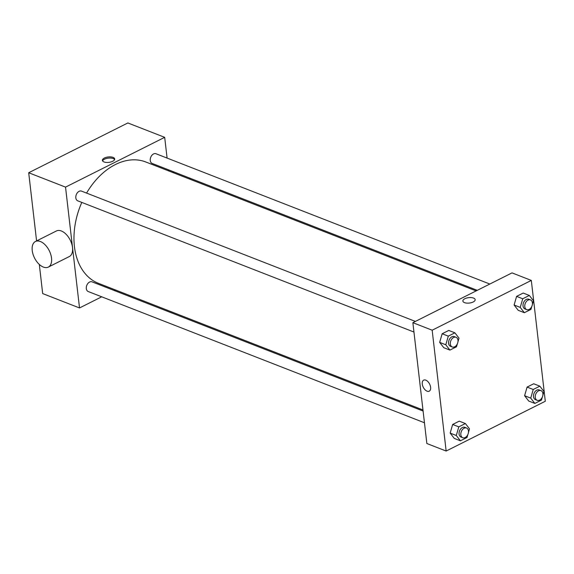 <?xml version="1.0" encoding="UTF-8"?>
<svg xmlns="http://www.w3.org/2000/svg" width="574" height="574" viewBox="0 0 574 574"><rect width="100%" height="100%" fill="white"/><g stroke="black" fill="none" stroke-linecap="round" stroke-linejoin="round"><path stroke-width="0.86" d="M101.72 296.808L79.521 307.958L42.684 293.579L39.312 264.442M36.585 240.922L28.7 172.745L127.851 122.958L164.688 137.329L167.091 158.08M79.521 307.958L65.536 187.124L28.7 172.745M65.536 187.124L164.688 137.329M113.064 157.384A6.185 2.719 173.4 0 1 114.685 158.948A6.185 2.719 173.4 0 1 108.852 162.363A6.185 2.719 173.4 0 1 102.394 160.376A6.185 2.719 173.4 0 1 106.154 157.362A6.185 2.719 173.4 0 1 113.064 157.384M476.133 290.91L145.782 161.983A65.12 44.994 111.3 0 0 86.574 193.094M81.802 202.414A65.12 44.994 111.3 0 0 98.427 283.312L422.973 409.972M115.403 289.935L114.255 290.516M168.447 169.796L168.569 170.873M423.095 411.049L92.027 281.841A5.209 3.602 111.3 0 0 86.782 285.386A5.209 3.602 111.3 0 0 88.238 291.549L424.451 422.765M415.382 321.418L81.53 191.12A5.209 3.602 111.3 0 0 76.285 194.665A5.209 3.602 111.3 0 0 77.741 200.828L413.954 332.045M489.823 284.037L155.97 153.739A5.209 3.602 111.3 0 0 150.725 157.283A5.209 3.602 111.3 0 0 152.182 163.447L477.288 290.329M35.452 241.496L56.424 230.963A14.328 8.215 63.3 0 1 70.2 240.076A14.328 8.215 63.3 0 1 69.282 256.564L48.309 267.097A14.328 8.215 63.3 0 1 38.53 263.688A14.328 8.215 63.3 0 1 32.23 250.529A14.328 8.215 63.3 0 1 35.452 241.496A14.328 8.215 63.3 0 1 49.221 250.608A14.328 8.215 63.3 0 1 48.309 267.097M190.073 179.267A14.328 8.215 -116.7 0 0 189.32 177.94M102.603 160.942A6.185 2.719 173.4 0 1 106.922 158.374A6.185 2.719 173.4 0 1 113.2 158.56A6.185 2.719 173.4 0 1 114.606 159.55M412.871 322.681L512.022 272.887L531.316 280.421L545.3 401.255L446.149 451.042L432.165 330.208L412.871 322.681L426.855 443.515L446.149 451.042M432.165 330.208L531.316 280.421M462.881 301.063A6.185 2.719 173.4 0 1 466.64 298.049A6.185 2.719 173.4 0 1 473.55 298.078A6.185 2.719 173.4 0 1 475.172 299.642A6.185 2.719 173.4 0 1 469.338 303.058A6.185 2.719 173.4 0 1 462.881 301.063A6.185 2.719 173.4 0 1 466.64 298.049A6.185 2.719 173.4 0 1 473.55 298.078A6.185 2.719 173.4 0 1 475.172 299.642M467.882 434.475L467.014 437.488L460.405 440.81L454.264 438.414L450.159 433.097L452.656 424.466L459.257 421.151L452.656 424.466L450.159 433.097L456.294 435.494L458.791 426.862L465.399 423.547L469.51 428.864L468.441 432.559M531.825 306.373L530.957 309.393L524.349 312.708L518.207 310.312L514.103 305.002L516.593 296.371L523.201 293.056L516.593 296.371L514.103 305.002L520.238 307.399L522.735 298.767L529.343 295.452L533.447 300.762L532.385 304.457M457.385 343.754L456.517 346.775L449.908 350.09L443.767 347.693L439.662 342.384L442.159 333.752L448.76 330.437L442.159 333.752L439.662 342.384L445.797 344.78L448.294 336.149L454.902 332.827L459.013 338.143L457.944 341.839M542.322 397.093L541.454 400.107L534.846 403.429L528.704 401.032L524.6 395.716L527.09 387.091L533.698 383.769L527.09 387.091L524.6 395.716L530.735 398.112L533.232 389.481L539.84 386.166L543.944 391.482L542.875 395.177M429.216 391.188A6.185 3.552 63.3 0 1 424.997 389.717A6.185 3.552 63.3 0 1 422.277 384.035A6.185 3.552 63.3 0 1 423.662 380.131A6.185 3.552 63.3 0 1 429.61 384.071A6.185 3.552 63.3 0 1 429.216 391.195A6.185 3.552 63.3 0 1 424.997 389.717A6.185 3.552 63.3 0 1 422.27 384.035A6.185 3.552 63.3 0 1 423.662 380.131M534.846 403.429L530.735 398.112M540.988 390.629L539.237 389.947A5.209 3.602 111.3 0 0 533.985 393.491A5.209 3.602 111.3 0 0 535.449 399.648L537.199 400.336A5.209 3.602 111.3 0 0 541.268 398.801A5.209 3.602 111.3 0 0 542.911 393.563A5.209 3.602 111.3 0 0 540.988 390.629A5.209 3.602 111.3 0 0 535.743 394.173A5.209 3.602 111.3 0 0 537.199 400.336M533.232 389.481L527.09 387.091M539.84 386.166L533.698 383.769M528.704 401.032L524.6 395.716M460.405 440.81L456.294 435.494M466.547 428.01L464.796 427.321A5.209 3.602 111.3 0 0 459.552 430.866A5.209 3.602 111.3 0 0 461.008 437.029L462.759 437.718A5.209 3.602 111.3 0 0 466.827 436.183A5.209 3.602 111.3 0 0 468.47 430.945A5.209 3.602 111.3 0 0 466.547 428.01A5.209 3.602 111.3 0 0 461.302 431.555A5.209 3.602 111.3 0 0 462.759 437.718M458.791 426.862L452.656 424.466M465.399 423.547L459.257 421.151M454.264 438.414L450.159 433.097M524.349 312.708L520.238 307.399M530.491 299.908L528.74 299.226A5.209 3.602 111.3 0 0 523.495 302.771A5.209 3.602 111.3 0 0 524.952 308.934L526.702 309.616A5.209 3.602 111.3 0 0 530.771 308.087A5.209 3.602 111.3 0 0 532.414 302.85A5.209 3.602 111.3 0 0 530.491 299.908A5.209 3.602 111.3 0 0 525.246 303.452A5.209 3.602 111.3 0 0 526.702 309.616M522.735 298.767L516.593 296.371M529.343 295.452L523.201 293.056M518.207 310.312L514.103 305.002M449.908 350.09L445.797 344.78M456.057 337.29L454.299 336.608A5.209 3.602 111.3 0 0 449.055 340.152A5.209 3.602 111.3 0 0 450.511 346.316L452.269 346.997A5.209 3.602 111.3 0 0 456.33 345.462A5.209 3.602 111.3 0 0 457.973 340.231A5.209 3.602 111.3 0 0 456.057 337.29A5.209 3.602 111.3 0 0 450.805 340.834A5.209 3.602 111.3 0 0 452.269 346.997M448.294 336.149L442.159 333.752M454.902 332.827L448.76 330.437M443.767 347.693L439.662 342.384M172.796 172.523L173.951 171.942"/></g></svg>
